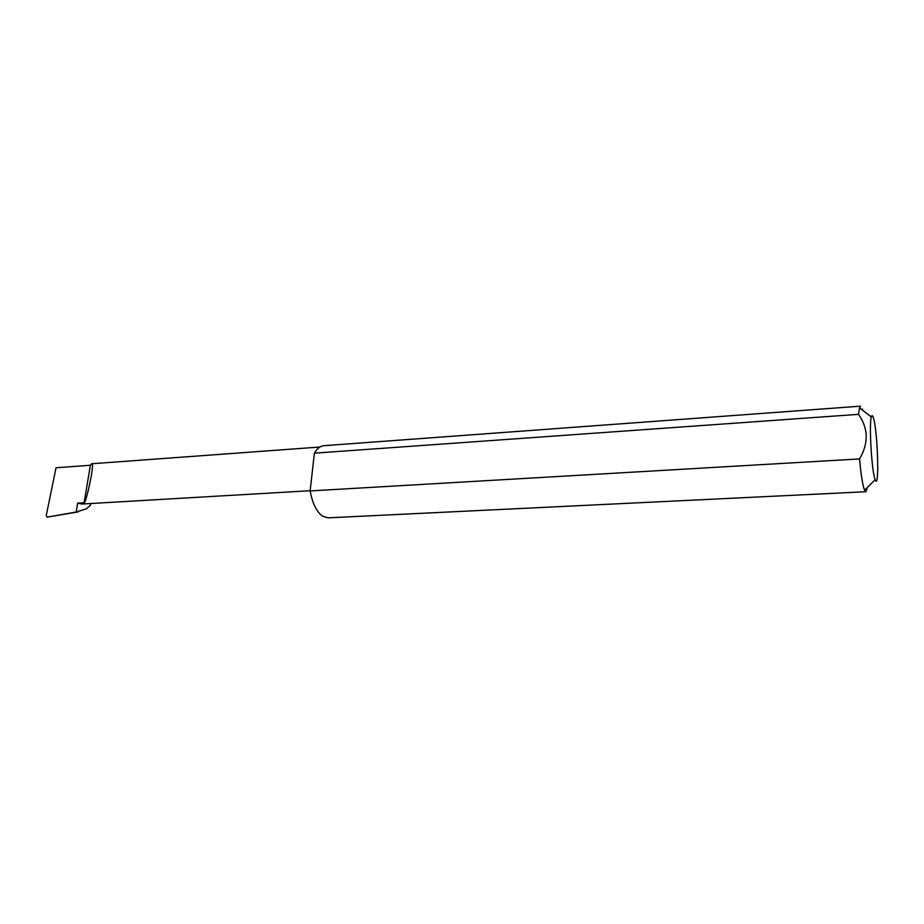 <?xml version="1.0" encoding="UTF-8"?>
<svg xmlns="http://www.w3.org/2000/svg" width="924" height="924" viewBox="0 0 924 924"><rect width="100%" height="100%" fill="white"/><g stroke="black" fill="none" stroke-linecap="round" stroke-linejoin="round"><path stroke-width="1.39" d="M84.107 502.737C85.978 503.973 95.391 460.649 91.649 463.767L90.379 465.269L84.107 502.737L77.674 503.118L81.97 504.03L310.164 490.725M873.388 417.821C872.579 415.269 871.898 414.992 871.344 416.978C868.93 423.966 871.69 471.032 874.993 479.198L875.178 479.683C879.602 491.741 877.754 430.549 873.388 417.821M858.546 414.345L859.528 407.807L860.602 406.156L323.747 445.703C320.178 446.026 317.059 448.51 314.391 453.164L310.141 490.933L859.551 458.928C868.733 443.301 868.398 428.447 858.546 414.345L314.391 453.164M867.497 487.306L865.834 491.741L864.31 489.604C862.496 484.338 860.902 474.116 859.551 458.928M862.415 409.078L862.797 410.348M865.834 491.741L328.147 517.844L322.707 516.25C316.724 512.035 312.531 503.592 310.141 490.933M90.656 503.522L90.356 505.336L86.198 508.893L76.172 512.023L77.674 503.118M76.172 512.023L47.124 517.117L46.235 515.592L56.029 467.763L90.379 465.269M47.309 517.093L78.274 511.908M91.649 463.767L319.808 447.031M871.344 416.978L859.528 407.807M47.124 517.117L48.002 517.093M875.178 479.683L864.564 490.217"/></g></svg>
